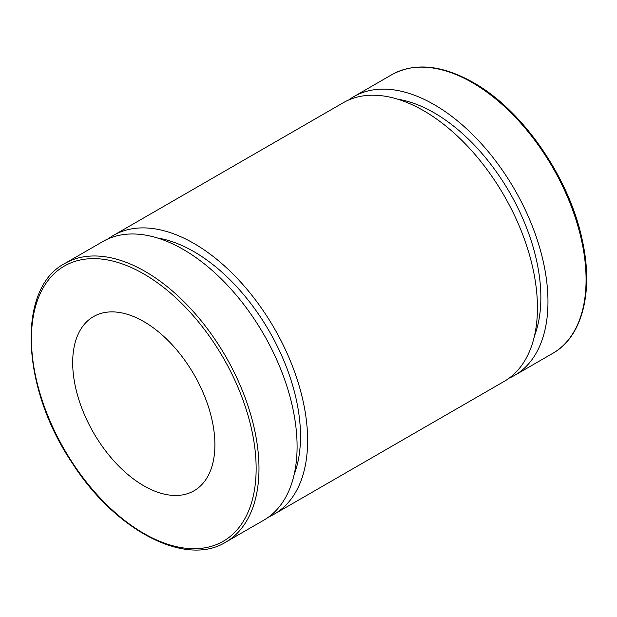 <?xml version="1.0" encoding="UTF-8"?>
<svg xmlns="http://www.w3.org/2000/svg" width="617" height="617" viewBox="0 0 617 617"><rect width="100%" height="100%" fill="white"/><g stroke="black" fill="none" stroke-linecap="round" stroke-linejoin="round"><path stroke-width="0.93" d="M225.66 542.196L263.775 520.193A160.898 92.897 -120 0 0 263.775 334.406A160.898 92.897 -120 0 0 102.877 241.509L64.762 263.513C16.782 288.394 21.032 387.245 71.873 462.503C114.816 530.165 185.316 567.347 225.66 542.196A160.898 92.897 -120 0 0 250.325 413.267A160.898 92.897 -120 0 0 145.211 271.48A160.898 92.897 -120 0 0 64.762 263.513M72.683 362.619A100.563 58.06 -120 0 0 116.574 463.822A100.563 58.06 -120 0 0 194.07 490.762A100.563 58.06 -120 0 0 194.07 374.65A100.563 58.06 -120 0 0 93.506 316.59A100.563 58.06 -120 0 0 72.683 362.619M509.21 378.098A160.898 92.897 -120 0 0 514.647 375.352A160.898 92.897 -120 0 0 514.647 189.566A160.898 92.897 -120 0 0 353.749 96.668A160.898 92.897 -120 0 0 348.659 100.008M534.476 335.864A150.841 87.09 -120 0 0 509.619 192.465A150.841 87.09 -120 0 0 397.865 99.237M268.865 516.853A160.898 92.897 -120 0 0 274.295 514.115L504.12 381.429A160.898 92.897 -120 0 0 504.12 195.643A160.898 92.897 -120 0 0 343.222 102.746L113.397 235.432A160.898 92.897 -120 0 0 108.314 238.764M274.295 514.115A160.898 92.897 -120 0 0 274.303 328.329A160.898 92.897 -120 0 0 113.397 235.432M294.132 474.627A150.841 87.09 -120 0 0 269.274 331.229A150.841 87.09 -120 0 0 157.512 238M143.792 273.94A158.885 91.732 60 0 1 241.085 524.72A158.885 91.732 60 0 1 46.491 412.364A158.885 91.732 60 0 1 143.792 273.94M472.306 82.632A160.898 92.897 60 0 1 577.419 224.418A160.898 92.897 60 0 1 552.755 353.348C582.371 336.813 593.809 291.687 582.271 240.16C569.414 177.812 522.707 110.165 473.316 82.531C441.965 64.901 414.817 62.271 391.857 74.665A160.898 92.897 60 0 1 472.306 82.632M391.857 74.665L353.749 96.668M552.755 353.348L514.647 375.352"/></g></svg>
